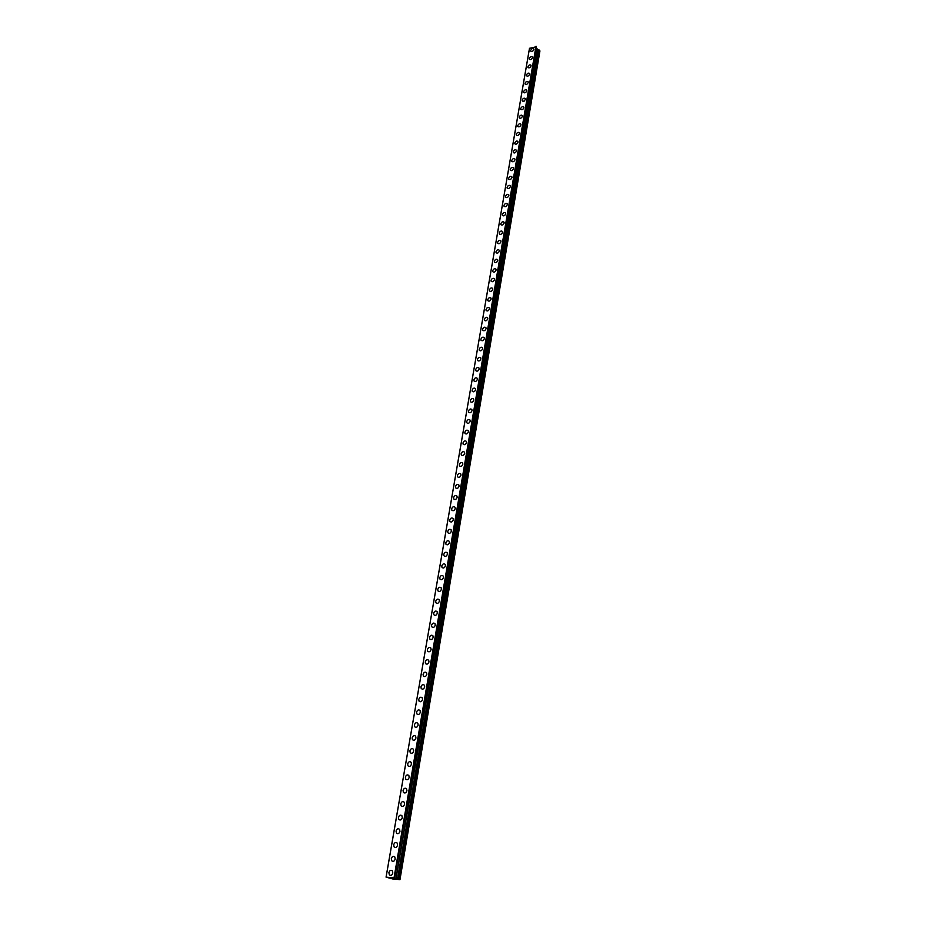 <?xml version="1.0" encoding="UTF-8"?>
<svg xmlns="http://www.w3.org/2000/svg" width="926" height="926" viewBox="0 0 926 926"><rect width="100%" height="100%" fill="white"/><g stroke="black" fill="none" stroke-linecap="round" stroke-linejoin="round"><path stroke-width="1.39" d="M392.809 873.021C391.999 875.336 390.841 875.915 389.325 874.781L388.897 872.639C389.707 870.336 390.876 869.745 392.381 870.891L392.809 873.021C391.999 875.336 390.841 875.915 389.325 874.781L388.897 872.639C389.707 870.336 390.865 869.745 392.381 870.891M395.205 859.027C394.395 861.33 393.237 861.909 391.721 860.775L391.304 858.668C392.126 856.365 393.284 855.786 394.789 856.932L395.205 859.027C394.395 861.33 393.237 861.909 391.733 860.775L391.304 858.668C392.115 856.365 393.284 855.786 394.789 856.932M397.59 845.149C396.768 847.44 395.61 848.019 394.106 846.885L393.689 844.813C394.511 842.521 395.68 841.942 397.185 843.088L397.59 845.149C396.768 847.44 395.61 848.019 394.106 846.885L393.689 844.813C394.511 842.521 395.68 841.942 397.185 843.077M399.951 831.374C399.129 833.666 397.96 834.233 396.455 833.099L396.062 831.073C396.895 828.782 398.053 828.203 399.557 829.349L399.951 831.374C399.129 833.666 397.96 834.245 396.467 833.099L396.062 831.073C396.884 828.782 398.053 828.203 399.546 829.349M402.289 817.704C401.456 819.996 400.298 820.575 398.805 819.429L398.411 817.438C399.245 815.146 400.402 814.579 401.907 815.725L402.289 817.704C401.467 819.996 400.298 820.575 398.805 819.429L398.411 817.438C399.245 815.146 400.402 814.579 401.907 815.725M404.616 804.162C403.782 806.442 402.613 807.009 401.12 805.863L400.75 803.907C401.583 801.627 402.741 801.059 404.234 802.205L404.616 804.162C403.782 806.442 402.613 807.009 401.12 805.863L400.75 803.907C401.583 801.627 402.741 801.059 404.234 802.205M406.919 790.711C406.074 792.992 404.917 793.559 403.423 792.413L403.065 790.491C403.898 788.211 405.067 787.656 406.549 788.802L406.919 790.711C406.086 792.992 404.917 793.559 403.423 792.413L403.065 790.491C403.898 788.211 405.056 787.656 406.549 788.802M409.199 777.377C408.354 779.646 407.197 780.213 405.715 779.067L405.356 777.18C406.201 774.912 407.359 774.344 408.841 775.49L409.199 777.377C408.366 779.646 407.197 780.213 405.715 779.067L405.356 777.18C406.19 774.912 407.359 774.344 408.841 775.49M411.468 764.147C410.623 766.404 409.466 766.971 407.984 765.825L407.637 763.973C408.482 761.704 409.639 761.149 411.121 762.295L411.468 764.147C410.623 766.404 409.466 766.971 407.984 765.825L407.637 763.973C408.482 761.704 409.639 761.149 411.121 762.295M413.714 751.009C412.869 753.278 411.711 753.833 410.23 752.699L409.894 750.87C410.739 748.613 411.908 748.058 413.378 749.203L413.714 751.009C412.869 753.278 411.711 753.833 410.23 752.699L409.894 750.87C410.739 748.613 411.896 748.058 413.378 749.203M415.948 737.987C415.091 740.244 413.934 740.8 412.464 739.666L412.139 737.872C412.984 735.614 414.154 735.059 415.624 736.205L415.948 737.987C415.103 740.244 413.934 740.8 412.464 739.666L412.139 737.872C412.984 735.614 414.142 735.059 415.624 736.205M418.158 725.058C417.302 727.315 416.144 727.871 414.674 726.736L414.362 724.977C415.218 722.72 416.376 722.176 417.846 723.31L418.158 725.058C417.313 727.315 416.144 727.871 414.674 726.736L414.362 724.977C415.207 722.72 416.376 722.176 417.846 723.31M420.358 712.244C419.501 714.49 418.344 715.034 416.874 713.9L416.561 712.175C417.429 709.929 418.587 709.385 420.045 710.52L420.358 712.244C419.501 714.49 418.344 715.046 416.874 713.9L416.573 712.175C417.418 709.929 418.587 709.374 420.045 710.52M422.534 699.512C421.677 701.758 420.52 702.313 419.061 701.167L418.76 699.477C419.617 697.232 420.774 696.688 422.233 697.822L422.534 699.512C421.677 701.758 420.52 702.313 419.061 701.167L418.76 699.477C419.617 697.243 420.774 696.688 422.233 697.834M421.226 688.539L420.925 686.872C421.793 684.638 422.95 684.094 424.409 685.228L424.698 686.895C423.842 689.129 422.673 689.673 421.226 688.539L420.936 686.872C421.793 684.638 422.95 684.094 424.409 685.228M426.84 674.36C425.983 676.593 424.826 677.137 423.367 676.003L423.089 674.371C423.958 672.149 425.115 671.593 426.562 672.727L426.84 674.36C425.983 676.593 424.826 677.137 423.379 676.003L423.089 674.371C423.946 672.137 425.115 671.593 426.562 672.727M428.97 661.928C428.101 664.15 426.955 664.694 425.509 663.572L425.231 661.963C426.099 659.74 427.256 659.196 428.703 660.331L428.97 661.928C428.113 664.15 426.955 664.694 425.509 663.572L425.231 661.963C426.099 659.74 427.256 659.196 428.703 660.331M431.088 649.589C430.22 651.811 429.062 652.355 427.615 651.221L427.349 649.647C428.217 647.436 429.375 646.892 430.821 648.015L431.088 649.589C430.22 651.811 429.062 652.355 427.627 651.233L427.349 649.647C428.217 647.424 429.375 646.88 430.821 648.015M433.183 637.343C432.315 639.553 431.157 640.097 429.722 638.975L429.456 637.424C430.335 635.213 431.493 634.669 432.928 635.803L433.183 637.343C432.315 639.565 431.157 640.097 429.722 638.975L429.456 637.424C430.335 635.213 431.481 634.669 432.928 635.803M435.266 625.2C434.387 627.4 433.241 627.944 431.805 626.821L431.551 625.293C432.43 623.094 433.576 622.55 435.012 623.673L435.266 625.2C434.398 627.4 433.241 627.944 431.805 626.821L431.551 625.293C432.43 623.094 433.576 622.55 435.012 623.673M437.338 613.139C436.459 615.339 435.301 615.871 433.877 614.76L433.623 613.255C434.502 611.056 435.66 610.523 437.084 611.646L437.338 613.139C436.459 615.339 435.301 615.883 433.877 614.76L433.623 613.255C434.502 611.056 435.66 610.523 437.084 611.646M439.387 601.171C438.507 603.358 437.35 603.902 435.926 602.78L435.683 601.31C436.574 599.122 437.72 598.578 439.144 599.701L439.387 601.171C438.507 603.358 437.35 603.902 435.926 602.791L435.683 601.31C436.563 599.122 437.72 598.578 439.144 599.701M441.413 589.283C440.533 591.471 439.387 592.015 437.963 590.904L437.732 589.457C438.611 587.269 439.769 586.725 441.181 587.848L441.413 589.283C440.533 591.471 439.387 592.015 437.963 590.904L437.732 589.457C438.611 587.269 439.769 586.725 441.181 587.848M443.438 577.5C442.559 579.676 441.401 580.22 439.989 579.109L439.757 577.685C440.649 575.497 441.795 574.965 443.207 576.076L443.438 577.5C442.559 579.676 441.401 580.22 439.989 579.109L439.757 577.685C440.649 575.497 441.795 574.965 443.207 576.076M445.441 565.798C444.561 567.974 443.404 568.506 442.003 567.406L441.771 566.006C442.663 563.83 443.809 563.297 445.221 564.397L445.441 565.798C444.561 567.974 443.415 568.506 442.003 567.406L441.771 566.006C442.663 563.83 443.809 563.286 445.221 564.397M447.432 554.176C446.54 556.341 445.394 556.885 443.994 555.785L443.774 554.408C444.665 552.232 445.811 551.699 447.223 552.81L447.432 554.176C446.552 556.352 445.394 556.885 443.994 555.785L443.774 554.408C444.665 552.232 445.811 551.699 447.212 552.799M449.411 542.648C448.52 544.812 447.374 545.345 445.973 544.245L445.765 542.891C446.656 540.738 447.802 540.194 449.203 541.293L449.411 542.648C448.52 544.812 447.374 545.345 445.973 544.245L445.765 542.891C446.656 540.726 447.802 540.194 449.203 541.293M451.367 531.2C450.476 533.353 449.33 533.885 447.941 532.797L447.733 531.466C448.624 529.313 449.77 528.781 451.159 529.869L451.367 531.2C450.476 533.364 449.33 533.897 447.941 532.797L447.733 531.466C448.624 529.313 449.77 528.781 451.17 529.869M453.312 519.833C452.42 521.986 451.275 522.519 449.886 521.431L449.689 520.123C450.58 517.97 451.726 517.449 453.115 518.537L453.312 519.833C452.42 521.986 451.275 522.519 449.886 521.431L449.689 520.123C450.58 517.97 451.726 517.437 453.115 518.537M451.633 508.872C452.525 506.719 453.671 506.186 455.06 507.274L455.245 508.559C454.353 510.701 453.208 511.233 451.83 510.157L451.633 508.872M455.245 508.559C454.353 510.701 453.208 511.233 451.819 510.157L451.633 508.86C452.525 506.719 453.671 506.186 455.048 507.274M457.166 497.355C456.263 499.496 455.129 500.028 453.752 498.952L453.555 497.69C454.458 495.549 455.592 495.016 456.981 496.105L457.166 497.355C456.275 499.496 455.129 500.028 453.752 498.952L453.555 497.69C454.458 495.549 455.592 495.016 456.981 496.093M459.065 486.243C458.173 488.372 457.027 488.905 455.65 487.84L455.465 486.59C456.368 484.46 457.513 483.928 458.891 485.004L459.065 486.243C458.173 488.384 457.039 488.905 455.661 487.84L455.476 486.59C456.368 484.46 457.513 483.928 458.891 485.004M460.963 475.212C460.06 477.33 458.926 477.862 457.548 476.797L457.375 475.57C458.277 473.441 459.412 472.92 460.778 473.985L460.963 475.212C460.06 477.341 458.926 477.862 457.548 476.797L457.375 475.57C458.277 473.441 459.412 472.92 460.778 473.985M462.838 464.25C461.935 466.368 460.801 466.901 459.435 465.836L459.261 464.632C460.164 462.514 461.298 461.981 462.664 463.046L462.838 464.25C461.935 466.368 460.801 466.901 459.435 465.836L459.261 464.632C460.164 462.514 461.298 461.981 462.664 463.046M464.702 453.37C463.799 455.488 462.664 456.02 461.298 454.955L461.125 453.775C462.039 451.656 463.174 451.136 464.528 452.189L464.702 453.37C463.799 455.488 462.664 456.02 461.298 454.955L461.136 453.775C462.039 451.656 463.174 451.136 464.528 452.189M466.554 442.57C465.651 444.677 464.516 445.209 463.15 444.156L462.988 442.987C463.891 440.88 465.026 440.359 466.38 441.413L466.554 442.57C465.651 444.688 464.516 445.209 463.162 444.156L462.988 442.987C463.903 440.88 465.026 440.359 466.391 441.413M468.382 431.852C467.48 433.947 466.345 434.479 465.002 433.437L464.84 432.28C465.743 430.185 466.878 429.652 468.232 430.706L468.382 431.852C467.48 433.958 466.357 434.479 465.002 433.437L464.84 432.28C465.743 430.185 466.878 429.652 468.22 430.706M470.211 421.203C469.308 423.298 468.174 423.83 466.831 422.788L466.669 421.654C467.584 419.559 468.706 419.038 470.061 420.08L470.211 421.203C469.308 423.298 468.174 423.83 466.831 422.788L466.669 421.654C467.572 419.559 468.706 419.027 470.049 420.08M472.029 410.623C471.114 412.718 469.991 413.251 468.649 412.209L468.487 411.098C469.401 409.014 470.524 408.482 471.866 409.524L472.029 410.623C471.114 412.718 469.991 413.251 468.649 412.209L468.487 411.098C469.401 409.003 470.524 408.482 471.866 409.524M473.823 400.125C472.908 402.22 471.785 402.741 470.443 401.71L470.292 400.611C471.207 398.539 472.329 398.006 473.672 399.037L473.823 400.125C472.908 402.22 471.785 402.741 470.454 401.71L470.304 400.622C471.207 398.527 472.329 398.006 473.672 399.037M475.605 389.707C474.691 391.779 473.568 392.311 472.237 391.281L472.086 390.205C473.001 388.133 474.124 387.612 475.466 388.631L475.605 389.707C474.702 391.791 473.58 392.311 472.237 391.293L472.098 390.205C473.001 388.133 474.124 387.6 475.466 388.631M477.388 379.359C476.473 381.431 475.351 381.952 474.019 380.933L473.869 379.868C474.795 377.808 475.906 377.276 477.237 378.294L477.376 379.359C476.473 381.431 475.351 381.952 474.019 380.933L473.88 379.88C474.783 377.796 475.906 377.276 477.237 378.294M479.136 369.069C478.233 371.141 477.11 371.662 475.779 370.655L475.64 369.613C476.554 367.541 477.677 367.02 478.997 368.039L479.136 369.069C478.233 371.141 477.11 371.673 475.79 370.655L475.651 369.613C476.566 367.541 477.677 367.02 479.008 368.039M480.895 358.871C479.981 360.932 478.858 361.453 477.538 360.445L477.399 359.415C478.314 357.355 479.436 356.834 480.756 357.841L480.895 358.871C479.981 360.932 478.858 361.453 477.538 360.445L477.399 359.415C478.314 357.355 479.436 356.834 480.756 357.841M482.631 348.732C481.705 350.78 480.594 351.313 479.286 350.306L479.147 349.299C480.062 347.238 481.184 346.718 482.492 347.725L482.631 348.732C481.717 350.78 480.594 351.313 479.286 350.306L479.147 349.299C480.062 347.238 481.184 346.718 482.492 347.725M484.356 338.661C483.43 340.71 482.319 341.231 481.011 340.236L480.883 339.24C481.798 337.203 482.909 336.67 484.229 337.666L484.356 338.661C483.441 340.71 482.319 341.231 481.011 340.236L480.883 339.24C481.798 337.191 482.909 336.67 484.217 337.666M486.069 328.661C485.143 330.709 484.032 331.23 482.724 330.246L482.608 329.262C483.522 327.225 484.634 326.693 485.942 327.688L486.069 328.661C485.155 330.709 484.032 331.23 482.735 330.246L482.608 329.262C483.522 327.214 484.634 326.693 485.942 327.688M487.759 318.729C486.845 320.766 485.733 321.299 484.437 320.315L484.31 319.343C485.236 317.317 486.347 316.785 487.643 317.768L487.759 318.729C486.845 320.766 485.745 321.299 484.437 320.315L484.31 319.343C485.236 317.305 486.335 316.785 487.643 317.768M489.449 308.867C488.534 310.905 487.423 311.425 486.127 310.453L486.011 309.492C486.926 307.467 488.037 306.946 489.333 307.918L489.449 308.867C488.534 310.905 487.435 311.425 486.138 310.453L486.011 309.492C486.937 307.467 488.037 306.946 489.333 307.93M491.127 299.075C490.213 301.1 489.113 301.621 487.817 300.649L487.701 299.711C488.615 297.697 489.727 297.165 491.011 298.137L491.127 299.075C490.213 301.1 489.113 301.621 487.817 300.661L487.701 299.723C488.615 297.697 489.727 297.177 491.023 298.149M492.794 289.352C491.88 291.366 490.78 291.887 489.484 290.926L489.379 290C490.294 287.986 491.393 287.465 492.69 288.426L492.794 289.352C491.88 291.366 490.78 291.887 489.495 290.926L489.379 290C490.294 287.986 491.393 287.465 492.69 288.426M494.461 279.687C493.535 281.701 492.435 282.222 491.15 281.261L491.035 280.346C491.961 278.344 493.06 277.823 494.345 278.784L494.449 279.687C493.535 281.689 492.435 282.222 491.15 281.261L491.035 280.358C491.961 278.344 493.06 277.823 494.345 278.772M492.69 270.774C493.616 268.772 494.715 268.239 495.989 269.2L496.093 270.091C495.178 272.094 494.079 272.614 492.806 271.665L492.69 270.774M496.093 270.091C495.178 272.094 494.079 272.614 492.794 271.665L492.69 270.762C493.616 268.76 494.715 268.239 495.989 269.188M497.737 260.553C496.811 262.556 495.711 263.077 494.438 262.127L494.334 261.248C495.26 259.257 496.348 258.724 497.632 259.674L497.737 260.553C496.811 262.556 495.711 263.077 494.438 262.127L494.334 261.248C495.248 259.245 496.348 258.724 497.621 259.674M499.357 251.085C498.431 253.076 497.331 253.597 496.07 252.659L495.966 251.791C496.892 249.8 497.98 249.279 499.253 250.217L499.357 251.085C498.431 253.076 497.343 253.608 496.07 252.659L495.966 251.791C496.88 249.8 497.98 249.279 499.253 250.217M500.966 241.674C500.04 243.665 498.952 244.186 497.679 243.26L497.586 242.392C498.512 240.413 499.6 239.892 500.862 240.829L500.966 241.674C500.04 243.665 498.952 244.186 497.69 243.26L497.586 242.404C498.501 240.413 499.6 239.892 500.862 240.818M502.563 232.333C501.649 234.313 500.549 234.834 499.288 233.908L499.195 233.063C500.121 231.095 501.209 230.562 502.471 231.488L502.563 232.333C501.649 234.313 500.549 234.845 499.288 233.919L499.195 233.063C500.109 231.083 501.209 230.562 502.471 231.488M504.161 223.05C503.235 225.018 502.147 225.55 500.885 224.624L500.792 223.791C501.718 221.823 502.806 221.302 504.057 222.217L504.161 223.05C503.235 225.03 502.147 225.55 500.885 224.636L500.792 223.803C501.718 221.823 502.806 221.302 504.057 222.217M505.735 213.825C504.809 215.793 503.721 216.325 502.471 215.411L502.378 214.589C503.304 212.621 504.392 212.1 505.642 213.015L505.735 213.825C504.82 215.793 503.732 216.325 502.471 215.411L502.378 214.589C503.304 212.621 504.392 212.1 505.642 213.015M507.309 204.669C506.383 206.625 505.295 207.158 504.045 206.255L503.952 205.445C504.878 203.477 505.966 202.956 507.216 203.859L507.309 204.669C506.383 206.637 505.295 207.158 504.057 206.255L503.964 205.445C504.878 203.477 505.966 202.956 507.216 203.859M508.86 195.571C507.946 197.527 506.858 198.048 505.619 197.145L505.527 196.347C506.453 194.402 507.529 193.87 508.779 194.773L508.86 195.571C507.946 197.527 506.858 198.048 505.619 197.157L505.527 196.358C506.453 194.402 507.529 193.87 508.779 194.773M510.411 186.531C509.485 188.476 508.409 189.008 507.17 188.105L507.078 187.318C508.004 185.374 509.092 184.853 510.33 185.744L510.411 186.531C509.497 188.476 508.409 189.008 507.17 188.117L507.089 187.33C508.004 185.374 509.08 184.853 510.33 185.744M511.951 177.549C511.025 179.494 509.948 180.014 508.71 179.123L508.629 178.348C509.555 176.415 510.631 175.882 511.87 176.773L511.951 177.549C511.025 179.494 509.948 180.014 508.721 179.135L508.629 178.359C509.555 176.415 510.631 175.882 511.87 176.773M513.479 168.625C512.553 170.558 511.476 171.09 510.249 170.21L510.168 169.435C511.094 167.502 512.171 166.981 513.398 167.861L513.479 168.625C512.564 170.558 511.476 171.09 510.249 170.21L510.168 169.446C511.094 167.502 512.171 166.981 513.398 167.861M514.995 159.758C514.08 161.691 513.004 162.212 511.777 161.344L511.696 160.592C512.622 158.659 513.687 158.126 514.914 159.006L514.995 159.758C514.08 161.691 513.004 162.212 511.777 161.344L511.696 160.592C512.61 158.659 513.687 158.126 514.914 159.006M516.511 150.95C515.585 152.871 514.509 153.403 513.293 152.535L513.212 151.783C514.138 149.862 515.203 149.341 516.43 150.209L516.511 150.95C515.585 152.871 514.509 153.403 513.293 152.535L513.212 151.795C514.138 149.862 515.203 149.341 516.43 150.209M518.004 142.199C517.078 144.109 516.014 144.641 514.798 143.785L514.717 143.044C515.643 141.134 516.708 140.602 517.935 141.47L518.004 142.199C517.09 144.12 516.014 144.641 514.798 143.785L514.717 143.044C515.643 141.134 516.708 140.602 517.923 141.458M516.222 134.363C517.136 132.453 518.213 131.92 519.417 132.777L519.498 133.494C518.572 135.416 517.507 135.948 516.291 135.092L516.222 134.363M519.498 133.494C518.572 135.416 517.507 135.937 516.291 135.08L516.21 134.363C517.136 132.453 518.201 131.92 519.417 132.777M520.979 124.86C520.053 126.769 518.988 127.29 517.773 126.445L517.703 125.728C518.629 123.829 519.694 123.297 520.898 124.142L520.979 124.86C520.053 126.769 518.988 127.302 517.784 126.445L517.703 125.739C518.629 123.829 519.694 123.297 520.91 124.153M522.449 116.271C521.523 118.169 520.458 118.702 519.255 117.857L519.185 117.162C520.111 115.264 521.176 114.731 522.38 115.576L522.449 116.271C521.523 118.181 520.458 118.702 519.255 117.868L519.185 117.162C520.099 115.252 521.164 114.731 522.38 115.576M523.908 107.74C522.982 109.638 521.928 110.171 520.725 109.326L520.655 108.643C521.581 106.745 522.634 106.212 523.838 107.057L523.908 107.74C522.993 109.638 521.928 110.171 520.725 109.337L520.655 108.643C521.57 106.745 522.634 106.212 523.838 107.046M525.366 99.267C524.44 101.154 523.375 101.686 522.183 100.853L522.114 100.17C523.04 98.283 524.093 97.751 525.297 98.584L525.366 99.267C524.44 101.154 523.375 101.686 522.183 100.853L522.114 100.17C523.028 98.283 524.093 97.751 525.297 98.584M526.801 90.841C525.887 92.727 524.822 93.26 523.63 92.426L523.56 91.755C524.486 89.88 525.54 89.347 526.732 90.169L526.801 90.841C525.887 92.727 524.822 93.26 523.63 92.438L523.56 91.755C524.486 89.868 525.54 89.347 526.732 90.169M528.237 82.472C527.311 84.347 526.257 84.879 525.077 84.058L525.007 83.398C525.922 81.523 526.987 80.99 528.167 81.801L528.237 82.472C527.322 84.347 526.257 84.879 525.077 84.069L525.007 83.398C525.933 81.523 526.987 80.99 528.179 81.812M529.66 74.149C528.746 76.025 527.693 76.557 526.5 75.747L526.443 75.087C527.357 73.223 528.41 72.691 529.603 73.501L529.66 74.149C528.746 76.025 527.693 76.557 526.5 75.747L526.443 75.087C527.357 73.212 528.41 72.679 529.603 73.501M531.084 65.885C530.158 67.748 529.105 68.281 527.924 67.482L527.866 66.834C528.781 64.97 529.834 64.438 531.015 65.237L531.084 65.885C530.158 67.748 529.105 68.281 527.924 67.482L527.866 66.834C528.781 64.97 529.834 64.438 531.015 65.237M532.485 57.667C531.57 59.53 530.517 60.063 529.336 59.264L529.278 58.627C530.193 56.764 531.246 56.231 532.427 57.03L532.485 57.667C531.57 59.53 530.517 60.063 529.336 59.264L529.278 58.627C530.193 56.764 531.246 56.231 532.427 57.03M533.885 49.506C532.959 51.358 531.918 51.891 530.748 51.104L530.679 50.467C531.605 48.615 532.647 48.083 533.827 48.881L533.885 49.506C532.971 51.358 531.918 51.902 530.748 51.104L530.679 50.479C531.605 48.615 532.647 48.083 533.827 48.881M524.452 100.726L524 101.316M536.351 46.705L529.475 48.383L386.061 877.13L394.013 877.917L399.974 879.642L392.705 878.971L386.061 877.13M538.284 49.634L397.59 879.063L538.284 49.634L536.131 48.14M538.272 49.691L397.705 879.098M399.974 879.642L539.939 50.918L538.342 49.749M391.513 878.161L392.52 878.369M392.08 878.323L393.492 878.577L392.358 878.242M391.339 878.126L393.481 878.577M393.261 878.369L394.65 878.693M529.522 48.256L386.096 877.107M535.98 46.3L394.013 877.917M536.166 46.346L394.268 877.964M536.374 46.589L394.569 878.056L536.385 46.647M537.034 49.217L395.911 878.739M537.092 49.252L396.004 878.751M538.203 49.553L397.485 879.029M539.082 49.946L398.689 879.272M539.187 50.004L398.828 879.306"/></g></svg>
